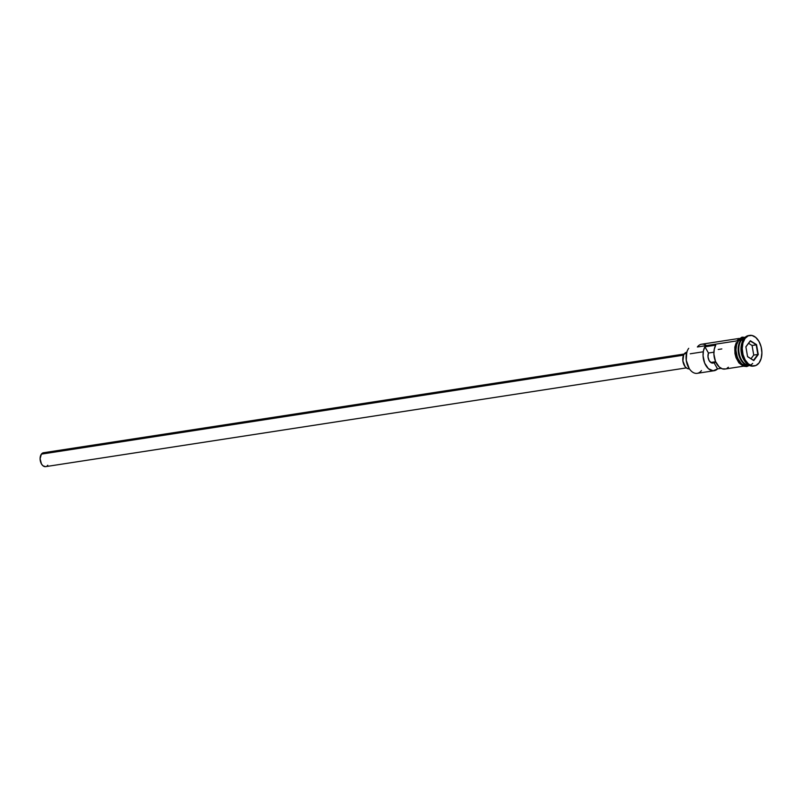 <?xml version="1.0" encoding="UTF-8"?>
<svg xmlns="http://www.w3.org/2000/svg" width="802" height="802" viewBox="0 0 802 802"><rect width="100%" height="100%" fill="white"/><g stroke="black" fill="none" stroke-linecap="round" stroke-linejoin="round"><path stroke-width="1.2" d="M701.449 370.564A14.045 8.782 -98.8 0 1 689.399 368.83A14.045 8.782 -98.8 0 1 686.843 352.208A14.045 8.782 -98.8 0 1 688.707 348.319A14.045 8.782 81.2 0 0 687.304 364.509A14.045 8.782 81.2 0 0 697.219 373.331L714.121 370.724A14.045 8.782 -98.8 0 1 704.487 362.674A14.045 8.782 -98.8 0 1 704.898 346.805L715.735 345.141A14.045 8.782 81.2 0 0 715.324 361.01A14.045 8.782 81.2 0 0 724.948 369.05L743.354 366.213M686.793 352.389A13.484 8.431 81.2 0 0 686.743 352.569A13.484 8.431 81.2 0 0 689.199 368.519A13.484 8.431 81.2 0 0 689.299 368.669M715.615 361.722L710.752 362.474L715.615 361.722M684.196 354.013L43.498 452.749A7.028 4.391 81.2 0 0 41.383 454.132L683.565 355.166L41.383 454.132A7.028 4.391 81.2 0 0 40.681 462.223A7.028 4.391 81.2 0 0 45.644 466.634L686.332 367.897M686.853 352.188A8.431 5.273 81.2 0 0 684.317 353.842L686.492 353.502L684.317 353.842A8.431 5.273 81.2 0 0 683.474 363.547A8.431 5.273 81.2 0 0 689.419 368.84L689.199 368.519M742.131 339.306A13.764 8.611 81.2 0 0 741.058 340.499L738.542 340.639A14.045 8.782 81.2 0 0 737.148 356.83A14.045 8.782 81.2 0 0 747.053 365.652L744.988 365.582L741.559 363.797L738.642 360.178L736.687 355.276L735.975 349.852L736.627 344.71L738.542 340.639L740.707 340.309A14.045 8.782 -98.8 0 1 744.868 337.562M753.87 365.993A15.449 9.664 -98.8 0 1 744.737 361.151A15.449 9.664 -98.8 0 1 741.92 342.865A15.449 9.664 -98.8 0 1 743.975 338.594A15.449 9.664 81.2 0 0 742.431 356.399A15.449 9.664 81.2 0 0 753.339 366.103L754.421 365.933A15.449 9.664 -98.8 0 1 743.524 356.238A15.449 9.664 -98.8 0 1 745.058 338.424L743.975 338.594L745.058 338.424L742.953 342.895L742.231 348.559L743.013 354.534L745.168 359.918L748.376 363.897L752.146 365.862L755.905 365.512L759.073 362.895A15.449 9.664 -98.8 0 1 754.421 365.933M741.92 342.865L741.67 343.757A14.045 8.782 81.2 0 0 744.226 360.379L744.737 361.151M739.073 338.454L701.61 344.228A14.045 8.782 81.2 0 0 697.369 346.985L736.898 340.89L697.369 346.985A14.045 8.782 -98.8 0 1 706.472 345.582M725.539 368.93L722.341 368.85L719.214 366.985L715.494 361.441L713.89 354.093L714.261 349.231L715.735 345.141L704.898 346.805L708.467 353.03L704.898 346.805L703.424 350.895L703.063 355.757L704.657 363.105L708.377 368.649L713.128 370.785L717.549 368.89L713.991 362.674L717.549 368.89L721.128 368.339L717.549 368.89A14.045 8.782 -98.8 0 1 714.121 370.724M749.148 365.321A14.045 8.782 -98.8 0 1 739.294 356.439A14.045 8.782 -98.8 0 1 740.707 340.309L741.058 340.499A13.764 8.611 81.2 0 0 738.993 353.812A13.764 8.611 81.2 0 0 746.01 364.479M742.01 360.629A13.764 8.611 -98.8 0 1 739.474 344.188M743.123 339.938L741.359 340.208A14.045 8.782 81.2 0 0 739.765 355.787A14.045 8.782 81.2 0 0 749.058 365.281A14.045 8.782 81.2 0 1 739.765 355.787A14.045 8.782 81.2 0 1 741.359 340.208L743.123 339.938M744.477 360.75A14.045 8.782 -98.8 0 1 741.8 343.326M749.148 365.03A14.185 8.872 -98.8 0 1 737.68 358.454A14.185 8.872 -98.8 0 1 738.482 340.529L737.369 340.198L738.482 340.529L741.399 338.133L744.847 337.812M713.991 362.674L715.915 362.374L713.991 362.674A6.326 3.95 -98.8 0 1 712.938 363.085A6.326 3.95 -98.8 0 1 708.778 359.887A6.326 3.95 -98.8 0 1 708.467 353.03L707.996 356.82L709.158 360.629L711.464 362.885L713.991 362.674M736.286 342.574L734.812 347.116L734.973 353.672L736.046 357.712L738.913 362.875L743.314 366.203L746.742 366.544L749.389 365.451M759.073 362.895L761.178 358.424L761.9 352.77L761.118 346.795L758.963 341.411L755.755 337.431L751.985 335.467L748.236 335.817L745.058 338.424A15.449 9.664 -98.8 0 1 749.71 335.386A15.449 9.664 -98.8 0 1 760.617 345.091A15.449 9.664 -98.8 0 1 759.073 362.895M758.261 354.544L753.77 360.569L747.574 356.69L745.87 346.775L750.361 340.75L756.557 344.639L758.261 354.544L756.557 344.639L750.361 340.75L756.196 344.87L752.076 345.502L748.567 343.296L752.076 345.502L756.196 344.87L757.84 354.454L753.73 355.085L752.076 345.502L753.73 355.085L757.84 354.454L753.499 360.288L747.554 356.559L753.77 360.569L758.261 354.544M749.71 335.386L748.627 335.557A15.449 9.664 81.2 0 0 743.975 338.594A15.449 9.664 -98.8 0 1 749.178 335.497M744.797 337.632A14.045 8.782 81.2 0 0 741.359 340.208M744.948 337.552L742.772 337.883A14.045 8.782 81.2 0 0 738.542 340.639L741.429 338.264L743.103 337.842M748.436 365.391L744.988 365.722L741.529 363.918L737.449 357.903L735.885 349.832L736.547 344.639L738.482 340.529M735.464 344.8L734.802 349.993L735.514 355.486M736.366 358.073L738.873 362.454M740.447 364.078L742.141 365.241L745.659 365.993M742 337.873L740.316 338.304M712.467 363.116A14.045 8.782 81.2 0 0 712.577 362.193A14.045 8.782 -98.8 0 1 712.467 363.116M689.229 368.569L686.241 360.298L686.743 352.549M741.058 340.499A13.764 8.611 81.2 0 0 744.126 363.286M752.677 363.456A14.045 8.782 -98.8 0 1 740.447 359.186A14.045 8.782 -98.8 0 1 740.707 340.309M727.033 368.288L728.386 367.226M713.89 352.188L708.467 353.03L713.89 352.188M689.229 368.87L687.134 368.419L685.199 366.765L682.893 361L683.655 354.955L685.129 352.98L687.053 352.158M45.473 466.654L42.887 465.711L41.433 463.897L40.1 458.734L41.383 454.132L42.827 452.94L45.403 453.1M47.759 465.25L47.077 465.972M711.685 362.965A13.484 8.431 81.2 0 0 711.775 362.324M745.89 346.885L750.201 341.111L756.557 344.639L757.84 354.454L753.77 360.569L747.574 356.69L745.87 346.775L750.361 340.75L745.89 346.885M751.013 358.725L753.73 355.085L751.013 358.725M721.84 348.93L718.221 349.482M703.264 351.787L690.231 353.792M749.218 365.311L747.053 365.652M745.068 337.371L742 337.151L737.379 340.198"/></g></svg>
